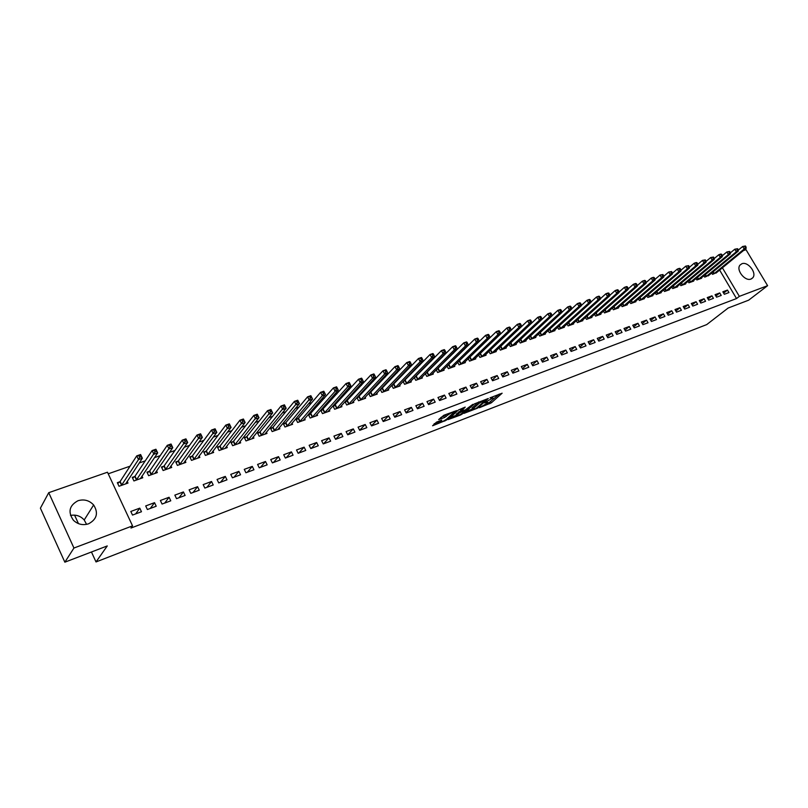 <?xml version="1.0" encoding="UTF-8"?>
<svg xmlns="http://www.w3.org/2000/svg" width="808" height="808" viewBox="0 0 808 808"><rect width="100%" height="100%" fill="white"/><g stroke="black" fill="none" stroke-linecap="round" stroke-linejoin="round"><path stroke-width="1.21" d="M486.557 403.606L479.376 407.727L491.355 402.818L502.132 393.203L489.991 397.849L492.9 397.92L484.406 402.879L487.85 402.364L486.557 403.606L489.183 402.586L499.253 394.092M70.498 515.433C75.962 514.433 80.537 515.948 84.214 519.978L86.577 524.362M77.992 500.728C84.093 498.95 89.304 500.374 93.637 504.98C98.606 512.989 96.92 519.261 88.597 523.796C82.881 525.574 77.82 524.402 73.427 520.271C67.721 511.999 69.246 505.485 77.992 500.728M741.875 263.751C747.895 261.125 757.187 273.104 752.763 277.8L751.016 279.033C745.067 281.719 735.714 269.852 740.007 265.085L741.875 263.751M436.522 422.109L432.583 425.776L446.349 420.17L456.742 410.565L443.865 415.261L438.663 419.554L444.521 417.544L447.854 415.019C451.096 412.777 453.046 411.959 453.712 412.545L446.652 419.12C443.451 421.332 441.511 422.15 440.835 421.574L441.774 420.089L436.522 422.109M132.542 525.867L73.942 548.036L48.733 492.688L107.474 472.215L132.542 525.867L130.967 528.048L736.522 298.556L739.35 296.364L722.392 267.801M743.4 250.601L746.016 249.692L767.6 285.679L748.663 300.172L728.129 308.04L706.717 324.594L96.021 561.944L107.262 545.935L64.852 562.186L73.942 548.036M767.6 285.679L739.35 296.364M463.903 413.403L477.659 408.101L488.325 398.485L474.326 403.929L463.903 413.403M460.57 414.989L448.036 419.604L458.429 410.01L465.226 407.101L461.317 411.242L465.287 409.939L472.811 404.354L462.146 414.08L460.57 414.989L460.297 414.484M74.568 515.12L78.467 523.635M91.456 551.995L96.021 561.944M156.217 506.232L154.53 502.667L145.703 505.939L147.389 509.525L156.217 506.232M134.643 476.538L132.249 477.387L133.926 480.942L142.763 477.781L141.966 476.094M185.113 495.456L183.426 491.941L174.841 495.122L176.528 498.657L185.113 495.456M163.772 466.196L161.438 467.024L163.115 470.519L171.71 467.448L170.963 465.893M213.211 484.972L211.534 481.507L203.182 484.608L204.858 488.082L213.211 484.972M192.102 456.136L189.829 456.944L191.496 460.388L199.859 457.399L199.162 455.954M240.552 474.771L238.885 471.367L230.755 474.377L232.431 477.801L240.552 474.771M219.655 446.349L217.453 447.137L219.109 450.531L227.25 447.622L226.594 446.279M267.155 464.842L265.499 461.489L257.59 464.428L259.247 467.792L267.155 464.842M246.48 436.825L244.339 437.593L245.986 440.926L253.914 438.098L253.288 436.845M293.062 455.177L291.405 451.874L283.709 454.732L285.365 458.055L293.062 455.177M272.599 427.553L270.518 428.291L272.155 431.583L279.871 428.836L279.285 427.654M318.291 445.764L316.645 442.511L309.141 445.289L310.797 448.561L318.291 445.764M298.041 418.524L296.011 419.241L297.647 422.483L305.161 419.806L304.606 418.706M342.875 436.593L341.239 433.381L333.926 436.098L335.572 439.32L342.875 436.593M322.836 409.717L320.847 410.424L322.483 413.615L329.805 410.999L329.28 409.969M366.832 427.654L365.206 424.493L358.075 427.139L359.712 430.321L366.832 427.654M346.996 401.142L345.056 401.829L346.683 404.98L353.823 402.424L353.318 401.455M390.193 418.948L388.567 415.827L381.618 418.403L383.245 421.534L390.193 418.948M370.549 392.779L368.67 393.446L370.276 396.556L377.245 394.062L376.76 393.142M412.969 410.444L411.353 407.363L404.576 409.878L406.202 412.969L412.969 410.444M393.526 384.618L391.971 385.174M391.749 385.396L393.294 388.335L400.081 385.911L399.627 385.042M435.199 402.152L433.583 399.122L426.978 401.576L428.583 404.626L435.199 402.152M415.938 376.659L414.696 377.104M414.272 377.538L415.746 380.316L422.372 377.952L421.928 377.124M456.884 394.062L455.278 391.072L448.824 393.466L450.43 396.476L456.884 394.062M437.815 368.892L436.865 369.226M436.239 369.862L437.653 372.498L444.117 370.185L443.703 369.397M478.053 386.163L476.457 383.214L470.155 385.547L471.751 388.517L478.053 386.163M459.166 361.317L458.5 361.55M457.681 362.348L459.035 364.863L465.347 362.61L464.954 361.863M498.718 378.457L497.132 375.538L490.981 377.821L492.567 380.75L498.718 378.457M478.619 355.015L479.922 357.409L486.083 355.207L485.699 354.49M518.908 370.923L517.332 368.044L511.323 370.276L512.898 373.165L518.908 370.923M499.071 347.844L500.314 350.127L506.343 347.975L505.97 347.299M538.623 363.57L537.057 360.721L531.189 362.903L532.755 365.761L538.623 363.57M519.039 340.835L520.241 343.006L526.129 340.905L525.766 340.259M557.894 356.379L556.338 353.571L550.601 355.702L552.167 358.52L557.894 356.379M538.552 333.977L539.714 336.057L545.461 334.007L545.117 333.381M576.74 349.349L575.185 346.582L569.579 348.662L571.135 351.44L576.74 349.349M557.631 327.27L558.742 329.26L564.368 327.25L564.035 326.654M595.153 342.481L593.617 339.744L588.123 341.774L589.678 344.521L595.153 342.481M576.276 320.715L577.356 322.614L582.851 320.655L582.538 320.079M613.171 335.754L611.636 333.058L606.273 335.047L607.808 337.754L613.171 335.754M594.516 314.292L595.557 316.12L600.93 314.201L600.627 313.656M630.785 329.189L629.26 326.513L624.018 328.462L625.543 331.139L630.785 329.189M612.353 308.01L613.353 309.767L618.625 307.888L618.322 307.363M648.026 322.756L646.511 320.109L641.38 322.018L642.895 324.664L648.026 322.756M629.806 301.859L630.775 303.545L635.926 301.707L635.644 301.202M664.903 316.453L663.398 313.847L658.369 315.716L659.884 318.332L664.903 316.453M646.885 295.829L647.824 297.455L652.864 295.657L652.591 295.173M681.417 310.292L679.922 307.717L675.003 309.545L676.498 312.13L681.417 310.292M663.61 289.931L664.509 291.496L669.448 289.739L669.175 289.264M697.597 304.262L696.102 301.717L691.284 303.505L692.779 306.06L697.597 304.262M679.972 284.153L680.851 285.668L685.689 283.941L685.426 283.487M713.434 298.354L711.949 295.829L707.222 297.586L708.717 300.111L713.434 298.354M696.001 278.497L696.86 279.952L701.596 278.255L701.334 277.821M728.947 292.567L727.473 290.072L722.847 291.789L724.322 294.294L728.947 292.567M711.707 272.952L712.535 274.356L716.928 272.276M736.522 298.556L719.625 270.064M496.264 338.239L495.728 338.431M485.77 341.905L485.103 342.137M475.154 345.612L474.346 345.905M464.408 349.369L463.459 349.702M453.53 353.177L452.43 353.561M442.521 357.025L441.269 357.459M431.361 360.913L429.957 361.408M420.069 364.863L418.514 365.408M408.636 368.852L406.909 369.458M397.061 372.902L395.163 373.559M385.335 377.003L383.265 377.72M373.447 381.144L371.215 381.931M361.418 385.355L359.005 386.194M349.228 389.608L346.632 390.517M336.875 393.92L334.098 394.9M324.372 398.294L321.392 399.334M311.686 402.727L308.515 403.838M298.839 407.212L295.455 408.394M285.82 411.767L282.224 413.019M272.619 416.373L268.811 417.706M259.237 421.049L255.217 422.453M245.672 425.786L241.43 427.27M231.926 430.593L227.452 432.159M217.978 435.462L213.272 437.108M203.838 440.4L198.889 442.138M189.496 445.41L184.295 447.228M174.952 450.49L169.498 452.399M160.206 455.651L154.48 457.651M145.238 460.873L139.249 462.974M130.058 466.186L108.222 473.811M703.899 275.71L704.738 277.134L709.172 275.033M721.231 295.445L719.746 292.94L715.08 294.668L716.555 297.182L721.231 295.445M688.032 281.315L688.901 282.79L693.688 281.083L693.426 280.639M705.556 301.293L704.061 298.758L699.294 300.526L700.788 303.071L705.556 301.293M671.832 287.032L672.731 288.567L677.609 286.82L677.346 286.365M689.547 307.262L688.052 304.697L683.184 306.505L684.679 309.08L689.547 307.262M655.288 292.87L656.217 294.466L661.207 292.678L660.924 292.203M673.205 313.363L671.7 310.767L666.731 312.615L668.236 315.211L673.205 313.363M638.391 298.829L639.35 300.485L644.441 298.667L644.158 298.172M656.51 319.584L654.995 316.968L649.915 318.847L651.43 321.483L656.51 319.584M621.13 304.919L622.11 306.636L627.321 304.778L627.028 304.262M639.461 325.947L637.936 323.291L632.745 325.22L634.27 327.886L639.461 325.947M603.485 311.131L604.505 312.928L609.828 311.019L609.525 310.484M622.029 332.452L620.494 329.765L615.191 331.734L616.726 334.431L622.029 332.452M585.447 317.483L586.507 319.352L591.941 317.413L591.628 316.847M604.212 339.097L602.677 336.381L597.253 338.39L598.789 341.117L604.212 339.097M567.004 323.978L568.095 325.917L573.66 323.937L573.337 323.351M586.002 345.895L584.447 343.137L578.902 345.198L580.457 347.965L586.002 345.895M548.147 330.603L549.278 332.644L554.975 330.613L554.631 329.997M567.367 352.844L565.812 350.056L560.146 352.157L561.701 354.964L567.367 352.844M528.856 337.391L530.028 339.511L535.856 337.441L535.502 336.805M548.319 359.954L546.753 357.126L540.946 359.277L542.511 362.115L548.319 359.954M510.383 343.127L511.949 345.976M509.111 344.319L510.333 346.551L516.292 344.42L515.928 343.754M528.826 367.226L527.25 364.368L521.312 366.569L522.887 369.438L528.826 367.226M488.901 351.409L490.173 353.742L496.274 351.571L495.89 350.874M508.868 374.67L507.293 371.771L501.212 374.023L502.788 376.932L508.868 374.67M469.65 357.591L469.125 357.772M468.216 358.661L469.539 361.115L475.781 358.883L475.387 358.156M488.446 382.285L486.86 379.356L480.629 381.659L482.224 384.608L488.446 382.285M448.551 365.085L447.753 365.368M447.026 366.085L448.41 368.66L454.803 366.377L454.389 365.61M467.529 390.092L465.933 387.113L459.56 389.486L461.156 392.466L467.529 390.092M426.937 372.751L425.846 373.144M425.321 373.68L426.765 376.387L433.31 374.043L432.886 373.245M446.107 398.081L444.501 395.072L437.966 397.496L439.572 400.526L446.107 398.081M404.798 380.619L403.404 381.113M403.081 381.447L404.586 384.305L411.292 381.911L410.848 381.063M424.149 406.272L422.544 403.222L415.847 405.697L417.463 408.767L424.149 406.272M382.103 388.668L380.396 389.284M380.285 389.395L381.861 392.415L388.739 389.961L388.264 389.062M401.657 414.666L400.031 411.565L393.173 414.12L394.799 417.231L401.657 414.666M358.843 396.93L356.934 397.607L358.55 400.738L365.61 398.223L365.115 397.273M378.588 423.271L376.962 420.13L369.923 422.746L371.559 425.897L378.588 423.271M334.987 405.404L333.037 406.101L334.653 409.272L341.895 406.687L341.37 405.687M354.934 432.098L353.298 428.907L346.076 431.593L347.723 434.795L354.934 432.098M310.514 414.09L308.515 414.807L310.141 418.029L317.564 415.373L317.019 414.312M330.664 441.158L329.018 437.916L321.614 440.663L323.261 443.915L330.664 441.158M285.406 423.008L283.345 423.735L284.982 427.008L292.597 424.291L292.031 423.15M305.757 450.44L304.111 447.157L296.506 449.985L298.162 453.278L305.757 450.44M259.631 432.159L257.51 432.906L259.156 436.229L266.983 433.431L266.377 432.219M280.194 459.984L278.538 456.651L270.731 459.55L272.397 462.893L280.194 459.984M233.159 441.562L230.987 442.329L232.643 445.693L240.673 442.824L240.037 441.532M253.944 469.771L252.278 466.398L244.258 469.367L245.925 472.761L253.944 469.771M205.969 451.207L203.737 452.005L205.394 455.419L213.645 452.48L212.969 451.086M226.977 479.841L225.301 476.407L217.069 479.457L218.736 482.911L226.977 479.841M178.033 461.136L175.74 461.944L177.396 465.418L185.88 462.388L185.153 460.893M199.263 490.173L197.576 486.689L189.112 489.83L190.799 493.334L199.263 490.173M149.308 471.327L146.945 472.165L148.621 475.69L157.338 472.579L156.57 470.953M170.771 500.809L169.084 497.263L160.378 500.495L162.065 504.051L170.771 500.809M119.776 481.821L117.342 482.679L119.018 486.264L127.987 483.063L127.159 481.295M141.461 511.737L139.774 508.141L130.815 511.464L132.512 515.08L141.461 511.737M64.852 562.186L40.4 508.171L48.733 492.688M727.473 290.072L723.625 293.112M719.746 292.94L715.868 296.021M711.949 295.829L708.03 298.96M704.061 298.758L700.112 301.929M696.102 301.717L692.113 304.929M688.052 304.697L684.033 307.959M679.922 307.717L675.862 311.019M671.7 310.767L667.6 314.12M663.398 313.847L659.257 317.251M654.995 316.968L650.814 320.412M646.511 320.109L642.289 323.614M637.936 323.291L633.674 326.846M629.26 326.513L624.958 330.119M620.494 329.765L616.15 333.431M611.636 333.058L607.252 336.774M602.677 336.381L598.243 340.158M593.617 339.744L589.143 343.572M584.447 343.137L579.932 347.036M575.185 346.582L570.63 350.541M565.812 350.056L561.207 354.076M556.338 353.571L551.692 357.661M546.753 357.126L542.057 361.287M537.057 360.721L532.32 364.953M527.25 364.368L522.463 368.67M517.332 368.044L512.494 372.427M507.293 371.771L502.404 376.225M497.132 375.538L492.203 380.073M486.86 379.356L481.871 383.972M476.457 383.214L471.428 387.911M465.933 387.113L460.853 391.9M455.278 391.072L450.147 395.95M444.501 395.072L439.32 400.041M433.583 399.122L428.351 404.182M422.544 403.222L417.261 408.383M411.353 407.363L406.02 412.636M400.031 411.565L394.647 416.948M388.567 415.827L383.133 421.311M376.962 420.13L371.468 425.735M365.206 424.493L359.661 430.22M353.298 428.907L347.703 434.765M341.239 433.381L335.674 439.289M329.018 437.916L323.533 443.814M316.645 442.511L311.242 448.4M304.111 447.157L298.778 453.046M291.405 451.874L286.163 457.752M278.538 456.651L273.387 462.519M265.499 461.489L260.429 467.357M252.278 466.398L247.309 472.256M238.885 471.367L234.007 477.215M225.301 476.407L220.523 482.245M211.534 481.507L206.858 487.345M197.576 486.689L193.011 492.506M183.426 491.941L178.972 497.748M169.084 497.263L164.731 503.061M154.53 502.667L150.298 508.444M139.774 508.141L135.663 513.908M465.984 411.514L472.498 409M475.811 408.696L486.234 399.647L479.316 403.131L472.63 409.242L475.811 408.696M478.72 401.94L479.316 403.131M472.821 408.414L472.013 408.091L478.69 401.97M456.621 415.12L450.197 417.584M462.984 407.959L460.944 410.181M457.096 415.08L456.783 415.433C457.439 415.989 459.358 415.181 462.519 412.999L464.479 410.676L459.489 412.898L457.096 415.08L456.48 413.918L456.358 414.615M456.48 413.918L460.984 410.615M440.804 417.544L446.955 414.08M453.389 411.929L453.945 411.413M434.128 423.776L440.673 421.251M715.928 273.144L746.148 248.359L744.198 249.036L742.663 246.491L738.229 250.147M744.663 246.268L742.663 246.491L745.441 245.996L744.663 246.268L745.279 247.288L746.057 247.016L745.441 245.996M745.279 247.288L744.198 249.036L713.787 273.902M746.057 247.016L746.148 248.359M708.161 275.912L738.3 251.086L736.33 251.773L734.795 249.207L730.301 252.934M736.795 248.985L734.795 249.207L737.593 248.713L736.795 248.985L737.411 250.015L738.199 249.743L737.593 248.713M737.411 250.015L736.33 251.773L706 276.679M738.199 249.743L738.3 251.086M700.324 278.709L730.371 253.843L728.382 254.53L726.846 251.955L722.281 255.752M728.846 251.743L726.846 251.955L729.644 251.46L728.846 251.743L729.462 252.773L730.26 252.49L729.644 251.46M729.462 252.773L728.382 254.53L698.142 279.497M730.26 252.49L730.371 253.843M692.395 281.548L722.362 256.621L720.342 257.328L718.807 254.732L714.181 258.6M720.817 254.52L718.807 254.732L720.827 254.035L721.625 254.237L720.817 254.52L721.433 255.55L722.241 255.278L721.625 254.237M721.433 255.55L720.342 257.328L690.194 282.325M722.241 255.278L722.362 256.621M684.386 284.406L714.262 259.439L712.222 260.146L710.676 257.54L705.99 261.479M712.696 257.328L710.676 257.54L713.514 257.045L712.696 257.328L713.312 258.368L714.131 258.085L713.514 257.045M713.312 258.368L712.222 260.146L682.164 285.194M714.131 258.085L714.262 259.439M676.296 287.294L706.071 262.287L704.01 263.004L702.465 260.378L697.708 264.388M704.485 260.166L702.465 260.378L705.313 259.883L704.485 260.166L705.111 261.216L705.929 260.923L705.313 259.883M705.111 261.216L704.01 263.004L674.044 288.092M705.929 260.923L706.071 262.287M668.125 290.213L697.799 265.165L695.718 265.882L694.163 263.246L689.345 267.337M696.193 263.034L694.163 263.246L696.244 262.529L697.021 262.741L696.193 263.034L696.809 264.085L697.647 263.802L697.021 262.741M696.809 264.085L695.718 265.882L665.853 291.021M697.647 263.802L697.799 265.165M659.863 293.163L689.436 268.074L687.325 268.801L685.77 266.155L680.881 270.316M687.8 265.933L685.77 266.155L688.648 265.64L687.8 265.933L688.426 266.994L689.264 266.701L688.648 265.64M688.426 266.994L687.325 268.801L657.56 293.981M689.264 266.701L689.436 268.074M651.511 296.142L680.972 271.013L678.851 271.751L677.286 269.084L672.337 273.326M679.326 268.872L677.286 269.084L679.417 268.347L680.174 268.569L679.326 268.872L679.952 269.933L680.801 269.64L680.174 268.569M679.952 269.933L678.851 271.751L649.188 296.97M680.801 269.64L680.972 271.013M643.067 299.152L672.428 273.983L670.276 274.73L668.711 272.044L663.691 276.366M670.751 271.831L668.711 272.044L671.61 271.538L670.751 271.831L671.377 272.912L672.236 272.609L671.61 271.538M671.377 272.912L670.276 274.73L640.724 299.99M672.236 272.609L672.428 273.983M634.543 302.202L663.782 276.993L661.601 277.75L660.035 275.043L654.945 279.447M662.075 274.831L660.035 275.043L662.954 274.528L662.075 274.831L662.712 275.912L663.58 275.609L662.954 274.528M662.712 275.912L661.601 277.75L632.169 303.05M663.58 275.609L663.782 276.993M625.917 305.283L655.035 280.033L652.834 280.79L651.258 278.073L646.107 282.558M653.308 277.861L651.258 278.073L653.46 277.316L654.197 277.558L653.308 277.861L653.945 278.952L654.823 278.649L654.197 277.558M653.945 278.952L652.834 280.79L623.524 306.131M654.823 278.649L655.035 280.033M617.201 308.393L646.198 283.103L643.976 283.871L642.39 281.144L637.169 285.709M644.451 280.931L642.39 281.144L644.622 280.376L645.34 280.618L644.451 280.931L645.077 282.022L645.976 281.719L645.34 280.618M645.077 282.022L643.976 283.871L614.777 309.252M645.976 281.719L646.198 283.103M608.394 311.534L637.26 286.214L635.007 286.991L633.422 284.244L628.129 288.9M635.482 284.032L633.422 284.244L635.674 283.467L636.381 283.719L635.482 284.032L636.118 285.133L637.017 284.82L636.381 283.719M636.118 285.133L635.007 286.991L605.939 312.413M637.017 284.82L637.26 286.214M599.486 314.716L628.22 289.355L625.937 290.143L624.352 287.375L618.989 292.122M626.412 287.163L624.352 287.375L626.624 286.587L627.331 286.85L626.412 287.163L627.048 288.274L627.967 287.961L627.331 286.85M627.048 288.274L625.937 290.143L597.011 315.605M627.967 287.961L628.22 289.355M590.476 317.928L619.069 292.526L616.767 293.334L615.171 290.547L609.747 295.385M617.241 290.335L615.171 290.547L617.474 289.749L618.17 290.022L617.241 290.335L617.888 291.456L618.807 291.132L618.17 290.022M617.888 291.456L616.767 293.334L587.971 318.827M618.807 291.132L619.069 292.526M581.376 321.18L609.818 295.748L607.495 296.556L605.889 293.748L600.395 298.687M607.97 293.546L605.889 293.748L608.222 292.951L608.899 293.223L607.97 293.546L608.606 294.668L609.545 294.344L608.899 293.223M608.606 294.668L607.495 296.556L578.841 322.089M609.545 294.344L609.818 295.748M572.165 324.473L600.465 299L598.112 299.819L596.506 297.001L590.941 302.03M598.587 296.788L596.506 297.001L598.859 296.183L599.526 296.465L598.587 296.788L599.233 297.92L600.172 297.596L599.526 296.465M599.233 297.92L598.112 299.819L569.6 325.382M600.172 297.596L600.465 299M562.853 327.796L591.001 302.293L588.618 303.121L587.012 300.283L581.376 305.404M589.093 300.071L587.012 300.283L589.396 299.455L590.052 299.748L589.093 300.071L589.739 301.212L590.688 300.879L590.052 299.748M589.739 301.212L588.618 303.121L560.267 328.715M590.688 300.879L591.001 302.293M553.44 331.159L581.427 305.616L579.013 306.454L577.397 303.596L571.7 308.828M579.487 303.394L577.397 303.596L579.811 302.768L580.457 303.061L579.487 303.394L580.134 304.535L581.104 304.202L580.457 303.061M580.134 304.535L579.013 306.454L550.824 332.088M581.104 304.202L581.427 305.616M543.915 334.552L571.731 308.989L569.297 309.838L567.681 306.959L561.903 312.292M569.771 306.757L567.681 306.959L570.115 306.111L570.751 306.424L569.771 306.757L570.418 307.909L571.397 307.565L570.751 306.424M570.418 307.909L569.297 309.838L541.269 335.502M571.397 307.565L571.731 308.989M534.28 337.996L561.934 312.393L559.459 313.251L557.843 310.353L551.995 315.797M559.944 310.161L557.843 310.353L560.308 309.504L560.934 309.817L559.944 310.161L560.59 311.312L561.58 310.969L560.934 309.817M560.59 311.312L559.459 313.251L531.603 338.956M561.58 310.969L561.934 312.393M524.543 341.471L552.015 315.837L549.511 316.706L547.885 313.797L520.584 339.38M549.995 313.595L547.885 313.797L550.389 312.928L550.995 313.251L549.995 313.595L550.642 314.767L551.642 314.413L550.995 313.251M550.642 314.767L549.511 316.706L521.827 342.441M551.642 314.413L552.015 315.837M514.686 344.996L541.976 319.332L539.441 320.21L537.815 317.281L510.535 343.016M539.926 317.079L537.815 317.281L540.34 316.403L540.936 316.726L539.926 317.079L540.582 318.251L541.592 317.908L540.936 316.726M540.582 318.251L539.441 320.21L512.09 345.864M541.592 317.908L541.976 319.332M504.717 348.551L531.815 322.867L529.26 323.756L527.624 320.796L500.041 346.925M529.735 320.604L527.624 320.796L530.179 319.918L530.765 320.251L529.735 320.604L530.391 321.786L531.411 321.433L530.765 320.251M530.391 321.786L529.26 323.756L501.94 349.541M531.411 321.433L531.815 322.867M494.627 352.157L521.534 326.432L518.948 327.341L517.302 324.361L489.608 350.743M519.423 324.17L517.302 324.361L519.898 323.473L520.463 323.816L519.423 324.17L520.079 325.361L521.12 324.998L520.463 323.816M520.079 325.361L518.948 327.341L491.82 353.157M521.12 324.998L521.534 326.432M484.426 355.793L511.131 330.058L508.505 330.967L506.858 327.977L479.053 354.601M508.99 327.785L506.858 327.977L509.484 327.068L510.03 327.422L508.99 327.785L509.646 328.977L510.696 328.614L510.03 327.422M509.646 328.977L508.505 330.967L481.588 356.813M510.696 328.614L511.131 330.058M474.104 359.479L500.596 333.714L497.94 334.643L496.294 331.623L468.377 358.51M498.415 331.442L496.294 331.623L498.94 330.704L499.485 331.068L498.415 331.442L499.081 332.644L500.142 332.27L499.485 331.068M499.081 332.644L497.94 334.643L471.226 360.509M500.142 332.27L500.596 333.714M463.651 363.216L489.931 337.421L487.244 338.36L485.588 335.32L457.702 362.368M487.719 335.138L485.588 335.32L488.274 334.391L488.8 334.764L487.719 335.138L488.386 336.35L489.456 335.976L488.8 334.764M488.386 336.35L487.244 338.36L460.742 364.256M489.456 335.976L489.931 337.421M453.076 366.994L479.134 341.178L476.407 342.117L474.75 339.067L447.066 366.155M476.892 338.885L474.75 339.067L477.478 338.128L477.983 338.501L476.892 338.885L477.558 340.107L478.639 339.724L477.983 338.501M477.558 340.107L476.407 342.117L450.137 368.044M478.639 339.724L479.134 341.178M442.38 370.811L468.196 344.976L465.448 345.935L463.782 342.855L436.31 369.983M465.923 342.673L463.782 342.855L466.539 341.905L467.024 342.289L465.923 342.673L466.59 343.905L467.691 343.521L467.024 342.289M466.59 343.905L465.448 345.935L439.401 371.872M467.691 343.521L468.196 344.976M431.553 374.68L457.126 348.824L454.338 349.793L452.672 346.693L425.422 373.862M454.823 346.511L452.672 346.693L455.47 345.733L455.934 346.127L454.823 346.511L455.49 347.753L456.601 347.369L455.934 346.127M455.49 347.753L454.338 349.793L428.533 375.75M456.601 347.369L457.126 348.824M420.584 378.588L445.925 352.722L443.097 353.702L441.431 350.581L414.403 377.791M443.582 350.399L441.431 350.581L444.249 349.611L444.713 350.016L443.582 350.399L444.249 351.652L445.38 351.258L444.713 350.016M444.249 351.652L443.097 353.702L417.534 379.679M445.38 351.258L445.925 352.722M409.494 382.548L434.573 356.661L431.714 357.661L430.038 354.52L403.243 381.76M432.189 354.338L430.038 354.52L432.896 353.53L433.341 353.944L432.189 354.338L432.866 355.601L434.007 355.207L433.341 353.944M432.866 355.601L431.714 357.661L406.404 383.659M434.007 355.207L434.573 356.661M398.253 386.567L423.069 360.661L420.18 361.671L418.494 358.51L391.951 385.78M420.655 358.328L418.494 358.51L421.392 357.51L421.816 357.934L420.655 358.328L421.332 359.6L422.493 359.196L421.816 357.934M421.332 359.6L420.18 361.671L395.132 387.678M422.493 359.196L423.069 360.661M386.881 390.628L411.424 364.711L408.495 365.731L406.808 362.55L380.517 389.85M408.979 362.368L406.808 362.55L409.747 361.529L410.151 361.964L408.979 362.368L409.646 363.651L410.828 363.236L410.151 361.964M409.646 363.651L408.495 365.731L383.719 391.759M410.828 363.236L411.424 364.711M375.366 394.738L399.637 368.812L396.657 369.842L394.971 366.64L368.943 393.971M397.142 366.468L394.971 366.64L397.95 365.61L398.334 366.054L397.142 366.468L397.819 367.751L399.011 367.337L398.334 366.054M397.819 367.751L396.657 369.842L372.165 395.88M399.011 367.337L399.637 368.812M363.711 398.899L387.678 372.963L384.669 374.013L382.982 370.781L357.217 398.152M385.153 370.609L382.982 370.781L385.992 369.741L386.355 370.195L385.153 370.609L385.83 371.902L387.032 371.488L386.355 370.195M385.83 371.902L384.669 374.013L360.459 400.061M387.032 371.488L387.678 372.963M351.904 403.111L375.579 377.174L372.528 378.235L370.832 374.983L345.339 402.374M373.003 374.811L370.832 374.983L373.882 373.922L374.225 374.387L373.003 374.811L373.68 376.114L374.902 375.69L374.225 374.387M373.68 376.114L372.528 378.235L348.612 404.293M374.902 375.69L375.579 377.174M339.946 407.384L363.307 381.437L360.216 382.517L358.52 379.235L333.32 406.656M360.701 379.073L358.52 379.235L361.61 378.164L361.934 378.639L360.701 379.073L361.378 380.386L362.62 379.952L361.934 378.639M361.378 380.386L360.216 382.517L336.613 408.575M362.62 379.952L363.307 381.437M327.836 411.706L350.874 385.759L347.743 386.85L346.036 383.548L321.14 410.999M348.228 383.386L346.036 383.548L349.177 382.457L349.48 382.952L348.228 383.386L348.904 384.709L350.157 384.275L349.48 382.952M348.904 384.709L347.743 386.85L324.462 412.908M350.157 384.275L350.874 385.759M315.564 416.09L338.279 390.133L335.108 391.244L333.401 387.911L308.808 415.393M335.583 387.759L333.401 387.911L336.572 386.82L336.855 387.315L335.583 387.759L336.269 389.082L337.542 388.648L336.855 387.315M336.269 389.082L335.108 391.244L312.151 417.312M337.542 388.648L338.279 390.133M303.141 420.524L325.513 394.577L322.301 395.698L320.584 392.345L298.475 418.16L296.314 419.837M322.776 392.183L320.584 392.345L323.806 391.234L325.513 394.577L324.069 391.739L322.776 392.183L323.463 393.526L324.745 393.082M323.463 393.526L322.301 395.698L299.677 421.756M324.069 391.739L323.806 391.234M290.557 425.018L312.575 399.071L309.312 400.212L307.596 396.829L285.83 422.645L283.648 424.351M309.787 396.678L307.596 396.829L310.858 395.698L312.575 399.071L311.1 396.223L309.787 396.678L310.474 398.031L311.787 397.576M310.474 398.031L287.042 426.271M311.1 396.223L310.858 395.698M277.8 429.573L299.455 403.636L296.152 404.788L294.425 401.374L273.023 427.19L270.821 428.917M296.627 401.233L294.425 401.374L297.738 400.233L299.455 403.636L297.95 400.768L296.627 401.233L297.314 402.596L298.637 402.131M297.314 402.596L274.245 430.836M297.95 400.768L297.738 400.233M264.873 434.189L286.163 408.252L282.81 409.424L281.083 405.99L260.055 431.795L257.833 433.543M283.285 405.848L281.083 405.99L284.436 404.828L286.163 408.252L284.628 405.384L283.285 405.848L283.972 407.222L285.315 406.747M283.972 407.222L261.277 435.472M284.628 405.384L284.436 404.828M251.783 438.865L272.68 412.939L269.276 414.12L267.549 410.666L246.905 436.461L244.662 438.239M269.751 410.525L267.549 410.666L270.953 409.494L272.68 412.939L271.114 410.05L269.751 410.525L270.448 411.908L271.811 411.434M270.448 411.908L248.137 440.168M271.114 410.05L270.953 409.494M238.512 443.602L259.004 417.696L255.56 418.897L253.823 415.413L233.573 441.188L231.31 442.996M256.035 415.272L253.823 415.413L257.277 414.221L259.004 417.696L257.419 414.787L256.035 415.272L256.732 416.665L258.106 416.181M256.732 416.665L234.815 444.915M257.419 414.787L257.277 414.221M225.058 448.4L245.147 422.513L241.653 423.725L239.915 420.221L220.069 445.986L217.786 447.814M242.117 420.079L239.915 420.221L243.41 419.009L245.147 422.513L243.521 419.594L242.117 420.079L242.814 421.483L244.218 420.998M242.814 421.483L221.311 449.743M243.521 419.594L243.41 419.009M211.433 453.268L231.088 427.402L227.543 428.634L225.796 425.099L206.383 450.844L204.081 452.702M228.007 424.957L225.796 425.099L229.351 423.867L231.088 427.402L229.432 424.473L228.007 424.957L228.704 426.382L230.129 425.887M228.704 426.382L207.626 454.621M229.432 424.473L229.351 423.867M197.607 458.207L216.827 432.361L213.231 433.603L211.484 430.038L192.506 455.773L190.173 457.651M213.696 429.906L211.484 430.038L215.079 428.796L216.827 432.361L215.14 429.412L213.696 429.906L214.403 431.341L215.837 430.836M214.403 431.341L193.758 459.58M215.14 429.412L215.079 428.796M183.598 463.206L202.364 437.391L198.707 438.653L196.97 435.058L178.437 460.762L176.083 462.681M199.182 434.936L196.97 435.058L200.616 433.795L202.364 437.391L200.647 434.431L199.182 434.936L199.879 436.37L201.344 435.865M199.879 436.37L179.699 464.6M200.647 434.431L200.616 433.795M169.397 468.276L187.688 442.491L183.982 443.774L182.234 440.148L164.175 465.822L161.802 467.771M184.456 440.027L182.234 440.148L185.941 438.865L187.688 442.491L185.941 439.512L184.456 440.027L185.153 441.481L186.638 440.966M185.153 441.481L165.438 469.69M185.941 439.512L185.941 438.865M171.72 446.137L171.013 444.673L169.508 445.198L170.215 446.652L171.72 446.137L172.801 447.662L169.044 448.965L167.286 445.309L171.043 444.016L172.801 447.662L154.954 473.326M169.508 445.198L167.286 445.309L149.712 470.963L147.309 472.933M170.215 446.652L150.975 474.851M171.013 444.673L171.043 444.016M140.39 478.629L157.691 452.914L153.884 454.237L152.126 450.551L135.027 476.185L132.623 478.174M154.348 450.44L152.126 450.551L155.934 449.238L157.691 452.914L155.873 449.915L154.348 450.44L155.055 451.914L156.58 451.389M155.055 451.914L136.32 480.083M155.873 449.915L155.934 449.238M125.695 483.881L142.359 458.237L138.491 459.59L121.442 485.396M139.663 457.247L141.218 456.712L140.511 455.227L138.966 455.762L139.663 457.247L138.491 459.59L136.734 455.874L120.15 481.477L117.715 483.487M138.966 455.762L136.734 455.874L140.602 454.53L142.359 458.237L141.218 456.712M140.511 455.227L140.602 454.53M490.739 401.687L491.355 402.818M489.183 402.586L489.789 403.717M472.417 407.656L473.034 408.808M460.812 409.949L461.439 411.11M461.853 413.524L462.146 414.08M460.459 410.817L461.075 411.989M458.863 411.737L459.489 412.898M440.734 420.493L441.138 421.251M447.289 413.949L447.854 415.019M445.501 415.433L446.127 416.615M443.895 416.362L444.521 417.544M446.056 419.604L446.349 420.17M444.501 420.574L444.764 421.079M713.171 271.751L714.252 273.579M712.868 272.003L713.939 273.801M705.364 274.498L706.465 276.356M705.061 274.74L706.152 276.589M697.486 277.265L698.597 279.164M697.183 277.518L698.284 279.396M689.517 280.073L690.648 282.002M689.224 280.326L690.335 282.234M681.477 282.901L682.619 284.86M681.174 283.154L682.305 285.093M673.347 285.759L674.508 287.759M673.044 286.012L674.195 287.991M665.125 288.648L666.307 290.688M664.822 288.9L665.994 290.92M656.823 291.567L658.025 293.647M656.52 291.819L657.712 293.88M648.43 294.516L649.652 296.637M648.127 294.779L649.339 296.869M639.936 297.495L641.178 299.657M639.643 297.758L640.875 299.889M631.361 300.505L632.624 302.707M631.068 300.768L632.321 302.939M622.695 303.555L623.978 305.798M622.402 303.808L623.665 306.03M613.928 306.626L615.241 308.919M613.636 306.889L614.928 309.151M605.071 309.737L606.404 312.07M604.778 309.999L606.091 312.312M596.112 312.878L597.465 315.261M595.819 313.14L597.152 315.494M587.052 316.049L588.436 318.483M586.76 316.312L588.123 318.726M577.902 319.261L579.296 321.746M577.609 319.524L578.993 321.988M568.64 322.503L570.064 325.038M568.347 322.766L569.751 325.281M559.267 325.776L560.722 328.371M558.974 326.048L560.419 328.614M549.793 329.098L551.278 331.745M549.511 329.361L550.965 331.987M540.219 332.441L541.724 335.158M539.926 332.714L541.41 335.401M530.523 335.835L532.058 338.603M530.24 336.098L531.755 338.845M520.726 339.269L522.281 342.097M520.433 339.532L521.978 342.339M510.838 342.774L512.393 345.622M500.829 346.329L502.394 349.197M500.526 346.571L502.091 349.44M490.709 349.925L492.274 352.803M490.406 350.167L491.971 353.046M480.457 353.561L482.033 356.459M480.164 353.803L481.74 356.702M470.094 357.237L471.68 360.156M469.801 357.479L471.377 360.398M459.611 360.954L461.196 363.903M459.308 361.206L460.893 364.145M448.995 364.721L450.581 367.691M448.703 364.974L450.288 367.933M438.259 368.539L439.845 371.518M437.956 368.781L439.552 371.761M427.381 372.397L428.977 375.397M427.089 372.65L428.684 375.649M416.383 376.306L417.978 379.326M416.09 376.548L417.685 379.568M405.242 380.255L406.838 383.295M404.949 380.507L406.545 383.548M393.961 384.265L395.566 387.325M393.678 384.507L395.274 387.567M382.548 388.315L384.154 391.395M382.255 388.557L383.871 391.648M370.983 392.415L372.599 395.516M370.7 392.668L372.316 395.769M359.277 396.566L360.903 399.697M358.994 396.819L360.61 399.95M347.43 400.778L349.046 403.929M347.147 401.031L348.763 404.182M335.421 405.04L337.047 408.212M335.138 405.293L336.764 408.464M323.261 409.353L324.897 412.555M322.978 409.606L324.614 412.797M310.949 413.726L312.575 416.948M310.666 413.979L312.302 417.191M298.475 418.16L300.111 421.392M298.192 418.403L299.829 421.645M285.83 422.645L287.476 425.907M285.557 422.897L287.194 426.159M273.023 427.19L274.669 430.472M272.75 427.442L274.397 430.725M260.055 431.795L261.701 435.108M259.782 432.048L261.428 435.361M246.905 436.461L248.551 439.794M246.632 436.714L248.278 440.047M233.573 441.188L235.229 444.551M233.31 441.441L234.956 444.804M220.069 445.986L221.725 449.369M219.806 446.238L221.463 449.622M206.383 450.844L208.04 454.258M206.121 451.096L207.777 454.51M192.506 455.773L194.162 459.207M192.243 456.025L193.9 459.459M178.437 460.762L180.103 464.226M178.174 461.014L179.841 464.489M165.842 469.327L164.165 465.832L165.842 469.317M163.913 466.085L165.579 469.579M149.712 470.963L151.379 474.478M149.45 471.216L151.126 474.74M136.703 479.74L135.027 476.185L136.714 479.72M134.784 476.417L136.461 479.972M121.826 485.053L120.15 481.477L121.836 485.022M119.917 481.699L121.594 485.285M93.637 504.98L84.214 519.978M752.763 277.8L751.379 278.881M472.013 408.091L472.63 409.242M460.691 410.08L461.317 411.242M456.166 414.272L456.783 415.433M440.35 420.645L440.835 421.574M149.702 470.973L151.369 474.498"/></g></svg>
